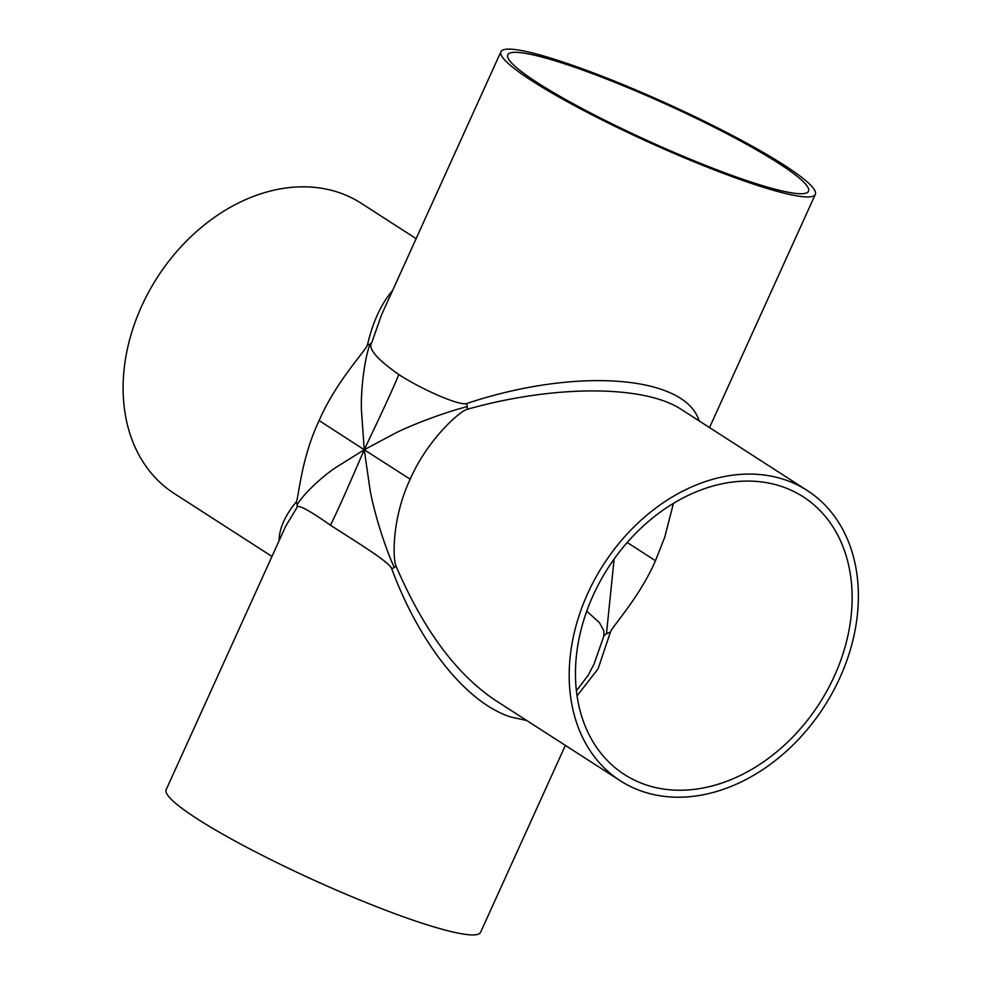 <?xml version="1.0" encoding="UTF-8"?>
<svg xmlns="http://www.w3.org/2000/svg" width="983" height="983" viewBox="0 0 983 983"><rect width="100%" height="100%" fill="white"/><g stroke="black" fill="none" stroke-linecap="round" stroke-linejoin="round"><path stroke-width="1.47" d="M392.659 290.39C381.195 303.772 372.79 321.969 367.445 344.972C366.168 350.12 336.186 381.171 319.119 420.564L364.251 449.747L337.046 466.753C324.931 474.261 303.759 493.171 297.099 504.844A9.068 7.446 37.4 0 0 296.239 501.932C284.91 515.694 279.197 528.645 279.074 540.785M319.119 420.564C300.663 459.491 298.648 498.971 296.239 501.932M699.134 420.896C685.102 375.15 575.78 366.991 466.679 403.546C459.663 406.028 421.805 389.563 398.828 374.548C389.858 396.247 373.159 430.849 364.251 449.747L361.597 412.627C360.356 396.174 363.624 361.191 370.05 344.05A9.068 5.984 -165.5 0 0 371.807 342.453L381.416 315.162L500.925 51.718A172.627 21.331 -155.6 0 1 719.667 128.908A172.627 21.331 -155.6 0 1 815.325 194.351A172.627 21.331 -155.6 0 1 752.425 183.76A172.627 21.331 -155.6 0 1 583.705 110.514A172.627 21.331 -155.6 0 1 500.925 51.718M367.445 344.972A9.068 5.984 -165.5 0 0 370.05 344.05M398.828 374.548C376.575 358.93 367.568 348.228 371.807 342.453M620.334 780.785L494.732 699.908C455.952 673.699 423.083 629.145 396.1 566.233C392.647 559.499 391.738 518.139 410.194 479.212L364.251 449.747L394.318 433.7C407.552 426.573 443.407 412.565 467.244 406.63A9.068 3.035 -106.5 0 1 467.306 409.284C554.523 384.672 644.467 384.82 681.612 409.604L807.252 490.517A172.627 131.218 -57.2 0 1 824.11 706.691A172.627 131.218 -57.2 0 1 620.334 780.785A172.627 131.218 -57.2 0 1 587.699 593.511A172.627 131.218 -57.2 0 1 807.252 490.517M466.679 403.546A9.068 3.035 -106.5 0 1 467.244 406.63M410.194 479.212C427.261 439.806 460.167 410.661 467.306 409.284M565.36 745.397L480.576 932.314A172.627 21.331 -155.6 0 1 417.664 921.735A172.627 21.331 -155.6 0 1 248.945 848.476A172.627 21.331 -155.6 0 1 166.164 789.693L285.66 526.261L296.866 507.658C297.026 503.751 308.232 509.599 330.485 525.217C340.966 504.033 355.92 468.854 364.251 449.747L369.768 487.826C372.127 504.648 383.542 544.533 394.306 567.437A9.068 1.573 -21.9 0 1 391.738 568.752C419.68 644.27 466.532 702.71 510.558 716.939L526.728 720.502M396.1 566.233A9.068 1.573 -21.9 0 1 394.306 567.437M330.485 525.217C353.462 540.232 389.121 561.539 391.738 568.752M627.203 542.493L655.464 560.728L664.778 537.05L673.466 503.333M614.129 559.02L606.462 633.765A13.615 8.933 -165.8 0 0 603.845 636.124L594.039 664.078L588.276 675.149L576.419 690.803M577.07 695.817L598.082 668.833L610.308 632.388A13.615 8.933 -165.8 0 0 606.462 633.765M610.308 632.388C611.451 627.265 639.392 597.799 655.464 560.728M586.753 611.131L599.507 622.755L603.832 630.754L603.845 636.124M593.167 595.342A165.132 125.529 -57.2 0 1 803.197 496.808A165.132 125.529 -57.2 0 1 819.33 703.619A165.132 125.529 -57.2 0 1 624.377 774.493A165.132 125.529 -57.2 0 1 593.167 595.342M748.333 181.13A165.132 20.41 -155.6 0 1 586.925 111.054A165.132 20.41 -155.6 0 1 507.732 54.815A165.132 20.41 -155.6 0 1 717.995 129.154A165.132 20.41 -155.6 0 1 808.518 191.255A165.132 20.41 -155.6 0 1 748.333 181.13M296.866 507.658A9.068 7.446 37.4 0 0 297.099 504.844M271.959 556.452L174.249 493.527A172.627 131.218 -57.2 0 1 141.613 306.254A172.627 131.218 -57.2 0 1 361.166 203.26L416.128 238.648M815.325 194.351L709.529 427.593"/></g></svg>
